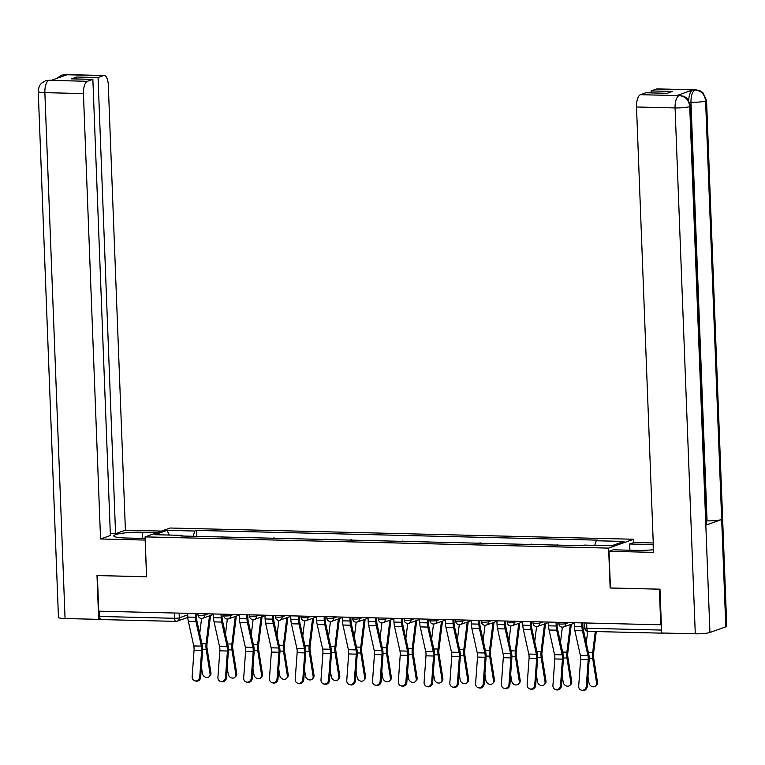<?xml version="1.0" encoding="UTF-8"?>
<svg xmlns="http://www.w3.org/2000/svg" width="765" height="765" viewBox="0 0 765 765"><rect width="100%" height="100%" fill="white"/><g stroke="black" fill="none" stroke-linecap="round" stroke-linejoin="round"><path stroke-width="1.15" d="M633.812 542.528L633.688 539.249L170.155 528.022L145.082 536.887L608.615 548.113L610.145 588.008L659.373 589.193L660.74 624.795L98.752 611.178L97.385 575.586L146.612 576.781L145.082 536.887M101.296 619.526A3.615 1.463 -88.6 0 1 101.076 619.564A3.615 1.463 -88.6 0 1 99.699 616.466L174.535 618.283A3.615 0.507 -2.2 0 0 179.297 617.843L187.712 614.869M99.498 611.197L99.699 616.466M662.653 633.018A3.615 1.463 91.4 0 0 663.064 633.181A3.615 1.463 91.4 0 0 663.284 633.143L663.571 633.038M661.343 624.584L660.74 624.795M583.293 545.33L571.34 545.445M557.542 545.11L545.569 544.823M556.471 545.082L557.532 544.709M531.771 544.489L519.798 544.192M530.7 544.46L531.761 544.087M506.009 543.867L494.027 543.571M504.929 543.839L505.99 543.466M480.238 543.236L468.257 542.949M479.158 543.217L480.219 542.834M454.467 542.615L442.486 542.328M453.387 542.586L454.448 542.213M428.696 541.993L416.715 541.697M427.625 541.964L428.677 541.591M402.926 541.362L390.944 541.075M401.855 541.343L402.906 540.97M377.155 540.74L365.182 540.453M376.084 540.712L377.135 540.339M351.384 540.119L339.411 539.822M350.313 540.09L351.365 539.717M325.613 539.497L313.64 539.201M324.542 539.468L325.594 539.096M299.842 538.866L287.87 538.579M298.771 538.847L299.832 538.464M274.071 538.244L262.099 537.958M273 538.216L274.061 537.843M248.3 537.623L236.328 537.326M247.229 537.594L248.29 537.221M222.529 536.992L210.557 536.705M221.458 536.973L222.519 536.6M594.749 545.359L596.241 540.759L623.991 541.429L611.704 545.77L583.953 545.101L582.241 545.713L180.817 535.988L182.539 535.376L154.779 534.706L167.066 530.365L194.817 531.034L193.115 536.284M596.241 540.759L597.953 540.147L196.538 530.422L194.817 531.034M633.688 539.249L608.615 548.113M196.758 536.37L196.538 530.422M182.873 536.035L182.539 535.376M169.285 535.06L167.066 530.365M574.209 622.7L574.352 626.449A11.389 4.619 91.4 0 0 574.869 630.637L580.329 655.299A6.684 2.716 -88.6 0 1 580.606 659.573L578.694 686.071A4.16 3.777 -72.4 0 0 581.237 690.135A4.16 3.777 -72.4 0 0 586.296 686.262L587.233 686.559A4.16 3.777 107.6 0 1 582.175 690.432L581.237 690.135M582.777 622.901L582.901 626.296A9.037 3.662 91.4 0 0 583.312 629.624L588.773 654.285A9.037 3.662 -88.6 0 1 589.146 660.052L587.233 686.559M581.811 622.882L581.955 626.631A11.389 4.619 91.4 0 0 582.471 630.819L587.931 655.49A6.684 2.716 -88.6 0 1 588.199 659.755L586.296 686.262M597.494 682.17A4.16 3.462 43.3 0 1 596.719 684.933L595.82 685.88A4.16 3.462 -136.7 0 0 596.604 683.116L597.494 682.17L593.621 657.709A6.684 2.716 91.4 0 1 593.564 653.367L596.27 631.555M587.969 676.384L589.002 682.935A4.16 3.462 -136.7 0 0 591.833 686.482A4.16 3.462 -136.7 0 0 595.82 685.88M595.285 631.536L592.655 652.784A9.037 3.662 91.4 0 0 592.732 658.655L596.604 683.116M587.692 631.307L586.258 642.916M548.438 622.069L548.582 625.818A11.389 4.619 91.4 0 0 549.098 630.016L554.558 654.677A6.684 2.716 -88.6 0 1 554.835 658.942L552.923 685.45A4.16 3.777 -72.4 0 0 555.466 689.504A4.16 3.777 -72.4 0 0 560.525 685.631L561.462 685.937A4.16 3.777 107.6 0 1 556.413 689.801L555.466 689.504M557.006 622.28L557.13 625.665A9.037 3.662 91.4 0 0 557.542 629.002L563.002 653.664A9.037 3.662 -88.6 0 1 563.375 659.43L561.462 685.937M556.04 622.261L556.184 626.009A11.389 4.619 91.4 0 0 556.7 630.197L562.16 654.859A6.684 2.716 -88.6 0 1 562.428 659.124L560.525 685.631M522.667 621.448L522.811 625.196A11.389 4.619 91.4 0 0 523.337 629.394L528.787 654.056A6.684 2.716 -88.6 0 1 529.064 658.321L527.152 684.828A4.16 3.777 -72.4 0 0 529.696 688.883A4.16 3.777 -72.4 0 0 534.754 685.01L535.691 685.306A4.16 3.777 107.6 0 1 530.642 689.179L529.696 688.883M531.235 621.658L531.359 625.043A9.037 3.662 91.4 0 0 531.771 628.371L537.231 653.033A9.037 3.662 -88.6 0 1 537.604 658.799L535.691 685.306M530.269 621.629L530.413 625.378A11.389 4.619 91.4 0 0 530.929 629.576L536.389 654.238A6.684 2.716 -88.6 0 1 536.667 658.502L534.754 685.01M690.652 105.914A11.121 1.549 177.8 0 1 689.734 106.574C688.902 100.033 685.459 96.38 679.387 95.615L683.843 96.256L686.989 98.207L690.652 105.914L706.726 524.484A11.121 1.549 177.8 0 1 705.818 525.144L709.939 632.464A11.121 1.549 177.8 0 1 695.28 633.812L661.668 632.999L659.985 589.174L610.422 587.969L609.017 551.297L613.214 549.815L636.671 550.379A20.339 2.84 -2.2 0 0 653.511 549.719M653.32 544.565A20.339 2.84 -2.2 0 0 653.119 544.565L629.662 544.001L633.869 542.509L653.253 542.978M609.017 551.297L653.616 552.378L636.509 106.985A10.844 4.399 -88.6 0 1 640.477 94.697L645.928 92.775L667.233 93.292L672.425 91.456L651.12 90.939L656.561 89.017A10.844 4.399 -88.6 0 1 657.24 88.903L695.806 89.84A10.844 4.399 91.4 0 0 695.136 89.945L656.561 89.017M629.901 550.217L629.662 544.001M695.806 89.84L699.707 90.614L702.863 92.555L706.544 100.291L726.75 626.181A11.121 1.549 177.8 0 1 725.803 626.851L721.672 519.531A11.121 1.549 177.8 0 1 707.061 520.86L690.977 102.3L689.867 102.271M709.939 632.464L725.803 626.851M695.28 633.812L675.074 107.922A11.121 1.549 177.8 0 0 689.734 106.574L705.818 525.144L721.672 519.531L705.598 100.961C704.785 94.43 701.342 90.777 695.27 89.993L695.136 89.945M688.749 100.186A10.844 4.399 -88.6 0 1 692.727 89.954L677.006 95.52A10.844 4.399 -88.6 0 1 677.675 95.405L679.913 95.462M651.12 90.939L651.187 92.9M706.583 520.85L707.061 520.86M142.586 538.417L142.347 532.191A20.339 2.84 -2.2 0 0 113.794 535.883A20.339 2.84 -2.2 0 0 125.9 538.005L145.14 538.474M142.347 532.191L157.332 532.555M161.53 531.073L125.403 530.193L115.572 533.674L98.044 77.542L103.495 75.62L64.604 74.702L66.966 74.798L51.255 80.363L48.711 80.325L87.411 81.3A10.844 4.399 91.4 0 0 83.433 93.588L44.867 92.651L65.063 618.541L98.685 619.354L97.002 575.538L146.555 576.734L145.149 540.061L100.55 538.981L83.433 93.588M110.303 533.54L115.572 533.674M76.816 78.986L76.739 77.026L71.547 78.862L92.861 79.378L110.38 535.51L100.55 538.981M125.403 530.193L108.295 84.8A10.844 4.399 91.4 0 0 104.164 75.505A10.844 4.399 91.4 0 0 103.495 75.62M65.063 618.541A11.121 1.549 177.8 0 1 58.456 617.384L38.25 91.494A11.121 1.549 177.8 0 0 44.867 92.651A10.844 4.399 -88.6 0 1 48.836 80.373M100.205 618.818L98.685 619.354M92.861 79.378L87.411 81.3M76.739 77.026L98.044 77.542M63.074 76.175L64.738 74.75M61.057 75.333L64.585 74.702M38.25 91.494C38.69 84.858 41.874 83.06 41.865 82.983L45.374 80.88L48.702 80.325M571.723 681.548A4.16 3.462 43.3 0 1 570.948 684.312L570.059 685.258A4.16 3.462 -136.7 0 0 570.833 682.495L571.723 681.548L567.85 657.087A6.684 2.716 91.4 0 1 567.802 652.746L571.235 624.928A11.389 4.619 -88.6 0 0 571.312 624.23M562.198 675.763L563.231 682.313A4.16 3.462 -136.7 0 0 566.062 685.851A4.16 3.462 -136.7 0 0 570.059 685.258M570.298 624.594L566.884 652.163A9.037 3.662 91.4 0 0 566.961 658.034L570.833 682.495M562.361 627.166L560.487 642.284M545.952 680.927A4.16 3.462 43.3 0 1 545.177 683.69L544.288 684.637A4.16 3.462 -136.7 0 0 545.062 681.873L545.952 680.927L542.089 656.466A6.684 2.716 91.4 0 1 542.031 652.115L545.464 624.307A11.389 4.619 -88.6 0 0 545.55 623.609M536.428 675.132L537.46 681.682A4.16 3.462 -136.7 0 0 540.291 685.23A4.16 3.462 -136.7 0 0 544.288 684.637M544.527 623.972L541.113 651.541A9.037 3.662 91.4 0 0 541.19 657.403L545.062 681.873M536.59 626.535L534.716 641.663M496.896 620.826L497.049 624.575A11.389 4.619 91.4 0 0 497.566 628.763L503.016 653.425A6.684 2.716 -88.6 0 1 503.294 657.699L501.381 684.206A4.16 3.777 -72.4 0 0 503.925 688.261A4.16 3.777 -72.4 0 0 508.983 684.388L509.92 684.685A4.16 3.777 107.6 0 1 504.871 688.557L503.925 688.261M505.464 621.037L505.598 624.422A9.037 3.662 91.4 0 0 506.009 627.749L511.46 652.411A9.037 3.662 -88.6 0 1 511.833 658.177L509.92 684.685M504.498 621.008L504.642 624.756A11.389 4.619 91.4 0 0 505.158 628.954L510.618 653.616A6.684 2.716 -88.6 0 1 510.896 657.881L508.983 684.388M471.135 620.205L471.278 623.944A11.389 4.619 91.4 0 0 471.795 628.142L477.245 652.803A6.684 2.716 -88.6 0 1 477.523 657.068L475.61 683.575A4.16 3.777 -72.4 0 0 478.154 687.639A4.16 3.777 -72.4 0 0 483.212 683.767L484.149 684.063A4.16 3.777 107.6 0 1 479.1 687.936L478.154 687.639M479.693 620.405L479.827 623.8A9.037 3.662 91.4 0 0 480.238 627.128L485.689 651.79A9.037 3.662 -88.6 0 1 486.062 657.556L484.149 684.063M478.727 620.386L478.871 624.135A11.389 4.619 91.4 0 0 479.387 628.323L484.847 652.985A6.684 2.716 -88.6 0 1 485.125 657.259L483.212 683.767M445.364 619.573L445.507 623.322A11.389 4.619 91.4 0 0 446.024 627.52L451.474 652.182A6.684 2.716 -88.6 0 1 451.752 656.447L449.839 682.954A4.16 3.777 -72.4 0 0 452.392 687.008A4.16 3.777 -72.4 0 0 457.441 683.135L458.378 683.432A4.16 3.777 107.6 0 1 453.329 687.305L452.392 687.008M453.922 619.784L454.056 623.169A9.037 3.662 91.4 0 0 454.467 626.497L459.918 651.158A9.037 3.662 -88.6 0 1 460.291 656.925L458.378 683.432M452.957 619.765L453.1 623.504A11.389 4.619 91.4 0 0 453.616 627.702L459.077 652.363A6.684 2.716 -88.6 0 1 459.354 656.628L457.441 683.135M520.181 680.305A4.16 3.462 43.3 0 1 519.406 683.059L518.517 684.006A4.16 3.462 -136.7 0 0 519.292 681.242L520.181 680.305L516.318 655.835A6.684 2.716 91.4 0 1 516.26 651.493L519.703 623.685A11.389 4.619 -88.6 0 0 519.779 622.987M510.657 674.51L511.689 681.06A4.16 3.462 -136.7 0 0 514.52 684.608A4.16 3.462 -136.7 0 0 518.517 684.006M518.756 623.341L515.342 650.91A9.037 3.662 91.4 0 0 515.419 656.781L519.292 681.242M510.819 625.913L508.945 641.041M494.41 679.674A4.16 3.462 43.3 0 1 493.635 682.437L492.746 683.384A4.16 3.462 -136.7 0 0 493.521 680.62L494.41 679.674L490.547 655.213A6.684 2.716 91.4 0 1 490.489 650.872L493.932 623.064A11.389 4.619 -88.6 0 0 494.008 622.356M484.886 673.889L485.918 680.439A4.16 3.462 -136.7 0 0 488.749 683.977A4.16 3.462 -136.7 0 0 492.746 683.384M492.985 622.72L489.571 650.288A9.037 3.662 91.4 0 0 489.648 656.16L493.521 680.62M485.048 625.292L483.174 640.41M468.639 679.052A4.16 3.462 43.3 0 1 467.864 681.816L466.975 682.763A4.16 3.462 -136.7 0 0 467.75 679.999L468.639 679.052L464.776 654.591A6.684 2.716 91.4 0 1 464.718 650.25L468.161 622.433A11.389 4.619 -88.6 0 0 468.237 621.735M459.115 673.267L460.148 679.817A4.16 3.462 -136.7 0 0 462.978 683.355A4.16 3.462 -136.7 0 0 466.975 682.763M467.214 622.098L463.8 649.667A9.037 3.662 91.4 0 0 463.886 655.538L467.75 679.999M459.277 624.67L457.403 639.789M419.593 618.952L419.736 622.7A11.389 4.619 91.4 0 0 420.253 626.898L425.713 651.56A6.684 2.716 -88.6 0 1 425.981 655.825L424.078 682.332A4.16 3.777 -72.4 0 0 426.621 686.387A4.16 3.777 -72.4 0 0 431.67 682.514L432.608 682.81A4.16 3.777 107.6 0 1 427.559 686.683L426.621 686.387M428.151 619.162L428.285 622.547A9.037 3.662 91.4 0 0 428.696 625.875L434.147 650.537A9.037 3.662 -88.6 0 1 434.52 656.303L432.608 682.81M427.186 619.134L427.329 622.882A11.389 4.619 91.4 0 0 427.855 627.08L433.306 651.742A6.684 2.716 -88.6 0 1 433.583 656.007L431.67 682.514M442.868 678.431A4.16 3.462 43.3 0 1 442.094 681.194L441.204 682.131A4.16 3.462 -136.7 0 0 441.979 679.377L442.868 678.431L439.005 653.96A6.684 2.716 91.4 0 1 438.947 649.619L442.39 621.811A11.389 4.619 -88.6 0 0 442.466 621.113M433.344 672.636L434.377 679.186A4.16 3.462 -136.7 0 0 437.207 682.734A4.16 3.462 -136.7 0 0 441.204 682.131M441.443 621.476L438.029 649.045A9.037 3.662 91.4 0 0 438.116 654.907L441.979 679.377M433.506 624.039L431.632 639.167M393.822 618.33L393.965 622.079A11.389 4.619 91.4 0 0 394.482 626.267L399.942 650.929A6.684 2.716 -88.6 0 1 400.21 655.203L398.307 681.711A4.16 3.777 -72.4 0 0 400.85 685.765A4.16 3.777 -72.4 0 0 405.899 681.892L406.846 682.189A4.16 3.777 107.6 0 1 401.788 686.062L400.85 685.765M402.38 618.531L402.514 621.926A9.037 3.662 91.4 0 0 402.926 625.254L408.376 649.915A9.037 3.662 -88.6 0 1 408.749 655.682L406.846 682.189M401.415 618.512L401.558 622.261A11.389 4.619 91.4 0 0 402.084 626.459L407.535 651.12A6.684 2.716 -88.6 0 1 407.812 655.385L405.899 681.892M417.097 677.8A4.16 3.462 43.3 0 1 416.323 680.563L415.433 681.51A4.16 3.462 -136.7 0 0 416.208 678.746L417.097 677.8L413.234 653.339A6.684 2.716 91.4 0 1 413.176 648.997L416.619 621.19A11.389 4.619 -88.6 0 0 416.696 620.491M407.573 672.014L408.606 678.565A4.16 3.462 -136.7 0 0 411.436 682.112A4.16 3.462 -136.7 0 0 415.433 681.51M415.672 620.845L412.268 648.414A9.037 3.662 91.4 0 0 412.345 654.285L416.208 678.746M407.735 623.418L405.861 638.546M368.051 617.699L368.195 621.448A11.389 4.619 91.4 0 0 368.711 625.646L374.171 650.307A6.684 2.716 -88.6 0 1 374.439 654.572L372.536 681.08A4.16 3.777 -72.4 0 0 375.08 685.134A4.16 3.777 -72.4 0 0 380.128 681.261L381.075 681.567A4.16 3.777 107.6 0 1 376.017 685.43L375.08 685.134M376.609 617.91L376.743 621.295A9.037 3.662 91.4 0 0 377.155 624.632L382.615 649.294A9.037 3.662 -88.6 0 1 382.978 655.06L381.075 681.567M375.644 617.89L375.797 621.639A11.389 4.619 91.4 0 0 376.313 625.827L381.764 650.489A6.684 2.716 -88.6 0 1 382.041 654.764L380.128 681.261M391.326 677.178A4.16 3.462 43.3 0 1 390.552 679.942L389.662 680.888A4.16 3.462 -136.7 0 0 390.437 678.125L391.326 677.178L387.463 652.717A6.684 2.716 91.4 0 1 387.406 648.376L390.848 620.568A11.389 4.619 -88.6 0 0 390.925 619.86M381.802 671.393L382.835 677.943A4.16 3.462 -136.7 0 0 385.665 681.481A4.16 3.462 -136.7 0 0 389.662 680.888M389.901 620.224L386.497 647.792A9.037 3.662 91.4 0 0 386.574 653.664L390.437 678.125M381.965 622.796L380.09 637.914M342.28 617.078L342.424 620.826A11.389 4.619 91.4 0 0 342.94 625.024L348.4 649.686A6.684 2.716 -88.6 0 1 348.668 653.951L346.765 680.458A4.16 3.777 -72.4 0 0 349.309 684.512A4.16 3.777 -72.4 0 0 354.358 680.64L355.304 680.936A4.16 3.777 107.6 0 1 350.246 684.809L349.309 684.512M350.839 617.288L350.972 620.673A9.037 3.662 91.4 0 0 351.384 624.001L356.844 648.663A9.037 3.662 -88.6 0 1 357.207 654.429L355.304 680.936M349.882 617.259L350.026 621.008A11.389 4.619 91.4 0 0 350.542 625.206L355.993 649.868A6.684 2.716 -88.6 0 1 356.27 654.132L354.358 680.64M365.555 676.556A4.16 3.462 43.3 0 1 364.781 679.32L363.891 680.267A4.16 3.462 -136.7 0 0 364.666 677.503L365.555 676.556L361.692 652.096A6.684 2.716 91.4 0 1 361.635 647.745L365.077 619.937A11.389 4.619 -88.6 0 0 365.154 619.239M356.031 670.771L357.073 677.321A4.16 3.462 -136.7 0 0 359.904 680.86A4.16 3.462 -136.7 0 0 363.891 680.267M364.13 619.602L360.726 647.171A9.037 3.662 91.4 0 0 360.803 653.042L364.666 677.503M356.194 622.174L354.319 637.293M316.509 616.456L316.653 620.205A11.389 4.619 91.4 0 0 317.169 624.393L322.629 649.064A6.684 2.716 -88.6 0 1 322.897 653.329L320.994 679.836A4.16 3.777 -72.4 0 0 323.538 683.891A4.16 3.777 -72.4 0 0 328.587 680.018L329.533 680.315A4.16 3.777 107.6 0 1 324.475 684.187L323.538 683.891M325.068 616.667L325.202 620.052A9.037 3.662 91.4 0 0 325.613 623.379L331.073 648.041A9.037 3.662 -88.6 0 1 331.436 653.807L329.533 680.315M324.111 616.638L324.255 620.386A11.389 4.619 91.4 0 0 324.771 624.584L330.222 649.246A6.684 2.716 -88.6 0 1 330.499 653.511L328.587 680.018M290.738 615.835L290.882 619.583A11.389 4.619 91.4 0 0 291.398 623.771L296.858 648.433A6.684 2.716 -88.6 0 1 297.136 652.698L295.223 679.205A4.16 3.777 -72.4 0 0 297.767 683.269A4.16 3.777 -72.4 0 0 302.825 679.397L303.762 679.693A4.16 3.777 107.6 0 1 298.704 683.566L297.767 683.269M299.306 616.035L299.431 619.43A9.037 3.662 91.4 0 0 299.842 622.758L305.302 647.419A9.037 3.662 -88.6 0 1 305.665 653.186L303.762 679.693M298.34 616.016L298.484 619.765A11.389 4.619 91.4 0 0 299 623.953L304.46 648.615A6.684 2.716 -88.6 0 1 304.728 652.889L302.825 679.397M264.967 615.203L265.111 618.952A11.389 4.619 91.4 0 0 265.627 623.15L271.087 647.812A6.684 2.716 -88.6 0 1 271.365 652.076L269.452 678.584A4.16 3.777 -72.4 0 0 271.996 682.638A4.16 3.777 -72.4 0 0 277.054 678.765L277.991 679.062A4.16 3.777 107.6 0 1 272.933 682.935L271.996 682.638M273.535 615.414L273.66 618.799A9.037 3.662 91.4 0 0 274.071 622.127L279.531 646.798A9.037 3.662 -88.6 0 1 279.904 652.564L277.991 679.062M272.57 615.395L272.713 619.134A11.389 4.619 91.4 0 0 273.229 623.332L278.69 647.993A6.684 2.716 -88.6 0 1 278.957 652.258L277.054 678.765M239.196 614.582L239.34 618.33A11.389 4.619 91.4 0 0 239.856 622.528L245.316 647.19A6.684 2.716 -88.6 0 1 245.594 651.455L243.681 677.962A4.16 3.777 -72.4 0 0 246.225 682.017A4.16 3.777 -72.4 0 0 251.283 678.144L252.221 678.44A4.16 3.777 107.6 0 1 247.162 682.313L246.225 682.017M247.764 614.792L247.889 618.177A9.037 3.662 91.4 0 0 248.3 621.505L253.76 646.167A9.037 3.662 -88.6 0 1 254.133 651.933L252.221 678.44M246.799 614.764L246.942 618.512A11.389 4.619 91.4 0 0 247.458 622.71L252.919 647.372A6.684 2.716 -88.6 0 1 253.186 651.637L251.283 678.144M213.425 613.96L213.569 617.709A11.389 4.619 91.4 0 0 214.085 621.897L219.545 646.559A6.684 2.716 -88.6 0 1 219.823 650.833L217.91 677.341A4.16 3.777 -72.4 0 0 220.454 681.395A4.16 3.777 -72.4 0 0 225.512 677.522L226.45 677.819A4.16 3.777 107.6 0 1 221.391 681.692L220.454 681.395M221.993 614.161L222.118 617.556A9.037 3.662 91.4 0 0 222.529 620.884L227.989 645.545A9.037 3.662 -88.6 0 1 228.362 651.311L226.45 677.819M221.028 614.142L221.171 617.89A11.389 4.619 91.4 0 0 221.687 622.088L227.148 646.75A6.684 2.716 -88.6 0 1 227.415 651.015L225.512 677.522M187.655 613.329L187.798 617.078A11.389 4.619 91.4 0 0 188.324 621.276L193.774 645.937A6.684 2.716 -88.6 0 1 194.052 650.202L192.139 676.709A4.16 3.777 -72.4 0 0 194.683 680.764A4.16 3.777 -72.4 0 0 199.742 676.901L200.679 677.197A4.16 3.777 107.6 0 1 195.63 681.07L194.683 680.764M196.222 613.54L196.347 616.934A9.037 3.662 91.4 0 0 196.758 620.262L202.218 644.924A9.037 3.662 -88.6 0 1 202.591 650.69L200.679 677.197M195.257 613.52L195.4 617.269A11.389 4.619 91.4 0 0 195.917 621.457L201.377 646.119A6.684 2.716 -88.6 0 1 201.644 650.393L199.742 676.901M339.794 675.935A4.16 3.462 43.3 0 1 339.01 678.689L338.12 679.636A4.16 3.462 -136.7 0 0 338.895 676.882L339.794 675.935L335.921 651.464A6.684 2.716 91.4 0 1 335.864 647.123L339.306 619.315A11.389 4.619 -88.6 0 0 339.383 618.617M330.26 670.14L331.302 676.69A4.16 3.462 -136.7 0 0 334.133 680.238A4.16 3.462 -136.7 0 0 338.12 679.636M338.369 618.971L334.955 646.54A9.037 3.662 91.4 0 0 335.032 652.411L338.895 676.882M330.423 621.543L328.558 636.671M314.023 675.304A4.16 3.462 43.3 0 1 313.248 678.067L312.349 679.014A4.16 3.462 -136.7 0 0 313.124 676.25L314.023 675.304L310.15 650.843A6.684 2.716 91.4 0 1 310.093 646.502L313.535 618.694A11.389 4.619 -88.6 0 0 313.612 617.986M304.489 669.518L305.531 676.069A4.16 3.462 -136.7 0 0 308.362 679.607A4.16 3.462 -136.7 0 0 312.349 679.014M312.598 618.35L309.184 645.918A9.037 3.662 91.4 0 0 309.261 651.79L313.124 676.25M304.652 620.922L302.787 636.04M288.252 674.682A4.16 3.462 43.3 0 1 287.477 677.446L286.579 678.392A4.16 3.462 -136.7 0 0 287.353 675.629L288.252 674.682L284.379 650.221A6.684 2.716 91.4 0 1 284.322 645.88L287.764 618.063A11.389 4.619 -88.6 0 0 287.841 617.365M278.718 668.897L279.761 675.447A4.16 3.462 -136.7 0 0 282.591 678.985A4.16 3.462 -136.7 0 0 286.579 678.392M286.827 617.728L283.413 645.297A9.037 3.662 91.4 0 0 283.49 651.168L287.353 675.629M278.881 620.3L277.016 635.419M262.481 674.061A4.16 3.462 43.3 0 1 261.707 676.824L260.808 677.761A4.16 3.462 -136.7 0 0 261.592 675.007L262.481 674.061L258.608 649.6A6.684 2.716 91.4 0 1 258.551 645.249L261.993 617.441A11.389 4.619 -88.6 0 0 262.07 616.743M252.957 668.266L253.99 674.816A4.16 3.462 -136.7 0 0 256.82 678.364A4.16 3.462 -136.7 0 0 260.808 677.761M261.056 617.106L257.642 644.675A9.037 3.662 91.4 0 0 257.719 650.537L261.592 675.007M253.11 619.669L251.245 634.797M236.71 673.439A4.16 3.462 43.3 0 1 235.936 676.193L235.046 677.14A4.16 3.462 -136.7 0 0 235.821 674.376L236.71 673.439L232.837 648.969A6.684 2.716 91.4 0 1 232.78 644.627L236.222 616.819A11.389 4.619 -88.6 0 0 236.299 616.121M227.186 667.644L228.219 674.194A4.16 3.462 -136.7 0 0 231.049 677.742A4.16 3.462 -136.7 0 0 235.046 677.14M235.285 616.475L231.871 644.044A9.037 3.662 91.4 0 0 231.948 649.915L235.821 674.376M227.348 619.048L225.474 634.175M210.939 672.808A4.16 3.462 43.3 0 1 210.165 675.572L209.275 676.518A4.16 3.462 -136.7 0 0 210.05 673.755L210.939 672.808L207.076 648.347A6.684 2.716 91.4 0 1 207.019 644.006L210.452 616.198A11.389 4.619 -88.6 0 0 210.528 615.49M201.415 667.023L202.448 673.573A4.16 3.462 -136.7 0 0 205.278 677.111A4.16 3.462 -136.7 0 0 209.275 676.518M209.514 615.854L206.101 643.422A9.037 3.662 91.4 0 0 206.177 649.294L210.05 673.755M201.578 618.426L199.703 633.544M197.963 613.587L198.011 614.945A3.615 0.507 -2.2 0 0 200.162 615.328A3.615 0.507 -2.2 0 0 204.924 614.888L207.937 613.826M204.886 613.75L204.924 614.888A3.615 3.27 70.5 0 1 201.759 618.388M223.734 614.209L223.782 615.576A3.615 0.507 -2.2 0 0 225.933 615.949A3.615 0.507 -2.2 0 0 230.695 615.509L233.708 614.448M230.657 614.372L230.695 615.509A3.615 3.27 70.5 0 1 227.53 619.009M249.505 614.831L249.553 616.198A3.615 0.507 -2.2 0 0 251.704 616.571A3.615 0.507 -2.2 0 0 256.466 616.141L259.478 615.07M256.428 615.003L256.466 616.141A3.615 3.27 70.5 0 1 253.301 619.631M275.266 615.452L275.324 616.819A3.615 0.507 -2.2 0 0 277.475 617.202A3.615 0.507 -2.2 0 0 282.237 616.762L285.249 615.701M282.199 615.624L282.237 616.762A3.615 3.27 70.5 0 1 279.072 620.262M301.037 616.083L301.094 617.441A3.615 0.507 -2.2 0 0 303.246 617.824A3.615 0.507 -2.2 0 0 308.008 617.384L311.02 616.322M307.97 616.246L308.008 617.384A3.615 3.27 70.5 0 1 304.843 620.884M326.808 616.705L326.865 618.072A3.615 0.507 -2.2 0 0 329.017 618.445A3.615 0.507 -2.2 0 0 333.779 618.015L336.791 616.944M333.741 616.877L333.779 618.015A3.615 3.27 70.5 0 1 330.614 621.505M352.579 617.326L352.636 618.694A3.615 0.507 -2.2 0 0 354.788 619.076A3.615 0.507 -2.2 0 0 359.55 618.636L362.562 617.575M359.502 617.498L359.55 618.636A3.615 3.27 70.5 0 1 356.385 622.136M378.35 617.957L378.407 619.315A3.615 0.507 -2.2 0 0 380.559 619.698A3.615 0.507 -2.2 0 0 385.321 619.258L388.333 618.197M385.273 618.12L385.321 619.258A3.615 3.27 70.5 0 1 382.156 622.758M404.121 618.579L404.178 619.946A3.615 0.507 -2.2 0 0 406.32 620.319A3.615 0.507 -2.2 0 0 411.092 619.88L414.104 618.818M411.044 618.742L411.092 619.88A3.615 3.27 70.5 0 1 407.927 623.379M429.892 619.201L429.94 620.568A3.615 0.507 -2.2 0 0 432.091 620.941A3.615 0.507 -2.2 0 0 436.863 620.511L439.865 619.44M436.815 619.373L436.863 620.511A3.615 3.27 70.5 0 1 433.698 624.001M455.663 619.822L455.711 621.19A3.615 0.507 -2.2 0 0 457.862 621.572A3.615 0.507 -2.2 0 0 462.634 621.132L465.636 620.071M462.586 619.994L462.634 621.132A3.615 3.27 70.5 0 1 459.469 624.632M481.434 620.453L481.481 621.811A3.615 0.507 -2.2 0 0 483.633 622.194A3.615 0.507 -2.2 0 0 488.405 621.754L491.407 620.692M488.357 620.616L488.405 621.754A3.615 3.27 70.5 0 1 485.24 625.254M507.205 621.075L507.252 622.442A3.615 0.507 -2.2 0 0 509.404 622.815A3.615 0.507 -2.2 0 0 514.176 622.375L517.178 621.314M514.128 621.237L514.176 622.375A3.615 3.27 70.5 0 1 511.001 625.875M532.976 621.696L533.023 623.064A3.615 0.507 -2.2 0 0 535.175 623.437A3.615 0.507 -2.2 0 0 539.947 623.006L542.949 621.935M539.899 621.869L539.947 623.006A3.615 3.27 70.5 0 1 536.772 626.506M558.746 622.318L558.794 623.685A3.615 0.507 -2.2 0 0 560.946 624.068A3.615 0.507 -2.2 0 0 565.708 623.628L568.72 622.567M565.67 622.49L565.708 623.628A3.615 3.27 70.5 0 1 562.543 627.128M179.115 613.128L179.297 617.843A3.615 3.27 -109.5 0 1 176.132 621.343A3.615 1.463 -88.6 0 1 175.902 621.381A3.615 1.463 -88.6 0 1 174.535 618.283L174.324 613.014M584.517 622.949L584.699 627.893A3.615 0.507 -2.2 0 0 586.851 628.266L661.553 630.073M586.65 622.997L586.851 628.266A3.615 1.463 -88.6 0 0 588.228 631.364A3.615 1.463 -88.6 0 0 588.457 631.326M197.886 613.855A3.615 3.27 -109.5 0 0 197.972 613.826A3.615 3.615 0 0 1 197.886 613.855L196.251 614.429M581.955 626.631L574.352 626.449M587.931 655.49L580.329 655.299M582.471 630.819L574.869 630.637M588.199 659.755L580.606 659.573M589.203 658.569L592.732 658.655M588.419 652.679L592.655 652.784M556.184 626.009L548.582 625.818M562.16 654.859L554.558 654.677M556.7 630.197L549.098 630.016M562.428 659.124L554.835 658.942M530.413 625.378L522.811 625.196M536.389 654.238L528.787 654.056M530.929 629.576L523.337 629.394M536.667 658.502L529.064 658.321M692.727 89.954L695.261 89.993M640.477 94.697L679.368 95.615M679.234 95.568L677.006 95.52M679.052 95.635A10.844 4.399 -88.6 0 0 675.074 107.922L636.509 106.985M653.32 549.739L653.119 544.565M706.544 100.291A11.121 1.549 177.8 0 1 705.598 100.961A11.121 1.549 177.8 0 1 690.977 102.3C690.938 95.759 692.268 91.666 694.955 90.012M61.363 75.219L65.599 74.568A10.844 4.399 91.4 0 0 64.92 74.683M45.527 80.822L49.017 80.306M563.432 657.948L566.961 658.034M562.648 652.057L566.884 652.163M537.661 657.317L541.19 657.403M536.877 651.436L541.113 651.541M504.642 624.756L497.049 624.575M510.618 653.616L503.016 653.425M505.158 628.954L497.566 628.763M510.896 657.881L503.294 657.699M478.871 624.135L471.278 623.944M484.847 652.985L477.245 652.803M479.387 628.323L471.795 628.142M485.125 657.259L477.523 657.068M453.1 623.504L445.507 623.322M459.077 652.363L451.474 652.182M453.616 627.702L446.024 627.52M459.354 656.628L451.752 656.447M511.89 656.695L515.419 656.781M511.106 650.814L515.342 650.91M486.119 656.074L489.648 656.16M485.335 650.183L489.571 650.288M460.348 655.452L463.886 655.538M459.564 649.562L463.8 649.667M427.329 622.882L419.736 622.7M433.306 651.742L425.713 651.56M427.855 627.08L420.253 626.898M433.583 656.007L425.981 655.825M434.577 654.821L438.116 654.907M433.793 648.94L438.029 649.045M401.558 622.261L393.965 622.079M407.535 651.12L399.942 650.929M402.084 626.459L394.482 626.267M407.812 655.385L400.21 655.203M408.806 654.199L412.345 654.285M408.022 648.318L412.268 648.414M375.797 621.639L368.195 621.448M381.764 650.489L374.171 650.307M376.313 625.827L368.711 625.646M382.041 654.764L374.439 654.572M383.036 653.578L386.574 653.664M382.261 647.687L386.497 647.792M350.026 621.008L342.424 620.826M355.993 649.868L348.4 649.686M350.542 625.206L342.94 625.024M356.27 654.132L348.668 653.951M357.265 652.956L360.803 653.042M356.49 647.066L360.726 647.171M324.255 620.386L316.653 620.205M330.222 649.246L322.629 649.064M324.771 624.584L317.169 624.393M330.499 653.511L322.897 653.329M298.484 619.765L290.882 619.583M304.46 648.615L296.858 648.433M299 623.953L291.398 623.771M304.728 652.889L297.136 652.698M272.713 619.134L265.111 618.952M278.69 647.993L271.087 647.812M273.229 623.332L265.627 623.15M278.957 652.258L271.365 652.076M246.942 618.512L239.34 618.33M252.919 647.372L245.316 647.19M247.458 622.71L239.856 622.528M253.186 651.637L245.594 651.455M221.171 617.89L213.569 617.709M227.148 646.75L219.545 646.559M221.687 622.088L214.085 621.897M227.415 651.015L219.823 650.833M195.4 617.269L187.798 617.078M201.377 646.119L193.774 645.937M195.917 621.457L188.324 621.276M201.644 650.393L194.052 650.202M331.494 652.325L335.032 652.411M330.719 646.444L334.955 646.54M305.723 651.703L309.261 651.79M304.948 645.813L309.184 645.918M279.952 651.082L283.49 651.168M279.177 645.191L283.413 645.297M254.19 650.451L257.719 650.537M253.406 644.57L257.642 644.675M228.419 649.829L231.948 649.915M227.635 643.948L231.871 644.044M202.648 649.208L206.177 649.294M201.864 643.317L206.101 643.422M558.794 623.685A3.615 3.615 0 0 0 563.614 626.956L574.228 623.198M533.023 623.064A3.615 3.615 0 0 0 537.843 626.334L548.457 622.576M507.252 622.442A3.615 3.615 0 0 0 512.072 625.713L522.686 621.955M481.481 621.811A3.615 3.615 0 0 0 486.301 625.082L496.915 621.333M455.711 621.19A3.615 3.615 0 0 0 460.53 624.46L471.154 620.702M429.94 620.568A3.615 3.615 0 0 0 434.759 623.838L445.383 620.08M404.178 619.946A3.615 3.615 0 0 0 408.988 623.207L419.612 619.459M378.407 619.315A3.615 3.615 0 0 0 383.227 622.586L393.841 618.828M352.636 618.694A3.615 3.615 0 0 0 357.456 621.964L368.07 618.206M326.865 618.072A3.615 3.615 0 0 0 331.685 621.343L342.299 617.585M301.094 617.441A3.615 3.615 0 0 0 305.914 620.711L316.528 616.963M275.324 616.819A3.615 3.615 0 0 0 280.143 620.09L290.757 616.332M249.553 616.198A3.615 3.615 0 0 0 254.372 619.468L264.986 615.71M223.782 615.576A3.615 3.615 0 0 0 228.601 618.847L239.216 615.089M198.011 614.945A3.615 3.615 0 0 0 202.83 618.216L213.445 614.467M187.817 617.412L177.193 621.17A3.615 3.615 0 0 1 175.902 621.381L101.076 619.564M663.064 633.181L588.228 631.364A3.615 3.615 0 0 1 584.699 627.893M61.21 75.276L56.725 78.422M104.164 75.505L65.599 74.568M49.696 80.191L51.59 80.239"/></g></svg>
